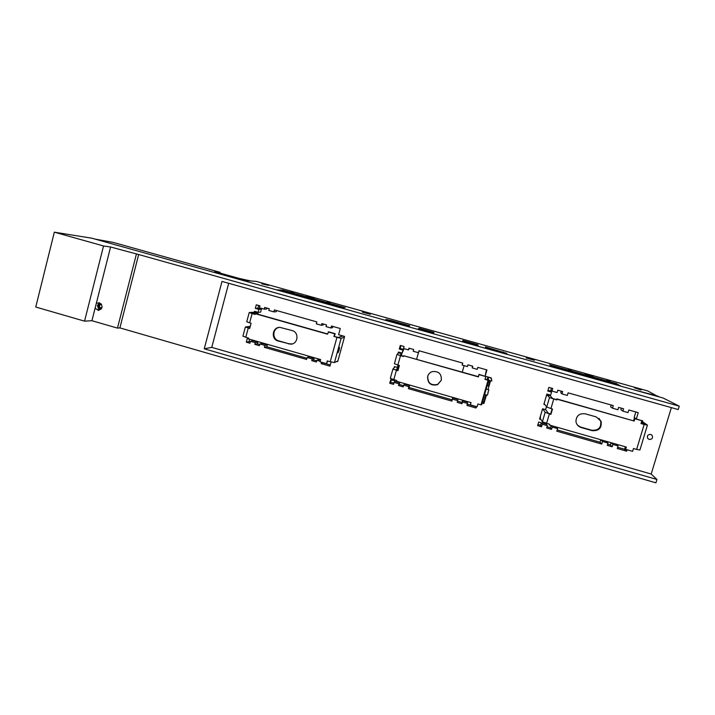 <?xml version="1.0" encoding="UTF-8"?>
<svg xmlns="http://www.w3.org/2000/svg" width="715" height="715" viewBox="0 0 715 715"><rect width="100%" height="100%" fill="white"/><g stroke="black" fill="none" stroke-linecap="round" stroke-linejoin="round"><path stroke-width="1.07" d="M339.16 349.885L339.536 347.374L338.052 352.692L339.16 349.885M337.909 360.887L344.398 337.257L341.135 338.293L336.926 337.4L330.25 361.745L334.477 362.559L337.909 360.887M344.523 336.515L342.834 336.032L338.177 337.453L334.37 336.434L336.926 337.4M242.93 336.175L248.695 338.168L248.498 338.91L320.624 359.556L320.016 361.79L326.532 363.658L327.282 360.896L330.25 361.745M254.317 312.187L254.549 311.302L258.097 312.303L258.875 309.372L255.335 308.371L256.283 304.813L259.947 305.841L259.429 307.79L264.228 309.148L264.684 307.441L269.287 308.737L268.822 310.444L273.872 311.874L274.399 309.926L316.825 321.902L316.298 323.859L321.401 325.298L321.866 323.582L326.523 324.896L326.049 326.612L330.92 327.988L331.456 326.031L340.286 328.525L338.588 334.718L344.55 336.407L344.398 337.257M84.549 321.151L103.541 245.978L54.34 232.169L35.75 307.03L84.549 321.151L91.922 320.713L117.483 328.105L119.897 327.899L655.914 482.831L656.942 479.479L651.195 474.036L211.765 347.365L228.675 283.292M651.195 474.036L671.367 407.622M650.713 434.425L652.071 435.31C653.144 438.018 652.187 439.394 649.193 439.439L647.772 438.483C646.789 435.801 647.763 434.443 650.713 434.425M336.756 361.45L337.605 361.692L337.811 360.932M321.562 362.237L321.178 363.631L329.973 366.151L331.117 361.987M250.813 339.571L247.265 338.633L246.318 342.172L249.964 343.218L250.482 341.287L255.273 342.655L254.817 344.353L259.393 345.667L259.849 343.969L264.881 345.408L264.362 347.347L306.61 359.457L307.146 357.509L312.223 358.966L311.758 360.673L316.396 362.005L316.861 360.297L320.168 361.245M485.896 394.823L483.912 403.528L483.689 402.223L482.482 401.875M482.151 403.019L483.912 403.528M394.6 379.924L394.376 380.746L390.73 379.701L389.729 383.285L393.491 384.357L394.036 382.4L398.97 383.812L398.496 385.537L403.215 386.887L403.698 385.171L408.882 386.654L408.328 388.611L451.907 401.106L452.461 399.14L457.707 400.641L457.216 402.366L461.988 403.734L462.489 402.009L467.494 403.439L466.931 405.414L475.993 408.006L476.404 406.594M397.969 365.079L397.317 367.421L394.394 366.589L394.028 367.912M485.154 376.135L486.933 369.932L477.826 367.358L477.263 369.342L472.24 367.921L472.731 366.187L467.932 364.829L467.44 366.563L462.176 365.079L462.739 363.095L418.981 350.743L418.427 352.718L413.216 351.244L413.699 349.519L408.962 348.178L408.48 349.903L403.528 348.509L404.073 346.534L400.302 345.47L399.292 349.072L402.947 350.1L402.116 353.076L398.461 352.039L398.041 353.532M485.762 376.376L491.285 377.94L491.804 380.988L488.068 380.228L480.981 404.878L477.915 404.002L477.111 406.799L470.381 404.869L470.926 402.581M484.153 402.697L486.459 394.984M488.014 389.586L490.526 380.854M542.765 422.056L542.453 423.128L538.69 422.056L537.635 425.675L541.514 426.792L542.265 424.218L547.359 425.675L546.671 428.008L551.542 429.402L552.23 427.07L557.584 428.607L556.824 431.181L601.78 444.069L602.548 441.486L607.956 443.032L607.258 445.374L612.183 446.786L612.889 444.444L618.055 445.919L617.277 448.511L626.635 451.192L627.064 449.753M546.457 406.701L545.59 409.641L542.578 408.783L539.566 419.062L540.933 419.455M544.937 404.663L543.874 404.359L546.895 394.054L550.666 395.127L551.551 392.115L550.47 390.944L548.012 390.247M636.341 418.927L638.236 412.644L628.843 409.99L628.056 412.591L622.872 411.125L623.578 408.774L618.627 407.38L617.921 409.731L612.496 408.194L613.273 405.593L568.112 392.848L567.352 395.44L561.981 393.92L562.669 391.579L557.78 390.193L557.092 392.535L551.98 391.096L552.74 388.504L548.843 387.405L547.779 391.051L551.551 392.115M641.435 420.438L642.669 420.786L642.419 421.636L647.433 425.112L644.161 424.46L636.627 449.422L639.916 449.994L647.415 425.166M255.085 314.207L252.198 313.349L257.865 312.964L255.032 312.16L249.303 312.518L252.109 313.599L255.032 314.43L255.89 313.644L327.613 333.959M334.37 336.434L335.12 333.673L328.605 331.832L327.559 334.182L255.228 313.688M326.532 363.658L327.64 361.004M249.776 328.23L248.364 327.783M278.171 341.01L290.782 344.192C298.209 344.049 299.335 332.234 292.069 330.544L279.878 327.363C272.236 327.05 270.708 339.25 278.171 341.01L278.761 340.876C272.004 339.303 272.344 328.426 279.19 327.407M278.761 340.876L289.012 343.799L292.301 343.906M249.213 312.571L246.746 321.822L251.09 323.296L249.705 328.489L245.37 326.996L242.912 336.229M333.95 336.55L334.709 333.789L328.167 331.939M656.942 479.479L204.258 348.804L221.999 281.415L678.213 409.543L679.25 406.156L663.1 398.005L91.958 238.229L54.34 232.169M204.258 348.804L211.765 347.365M330.92 327.988L332.582 327.631L332.904 326.442M321.401 325.298L323.171 324.976L323.43 324.029M273.872 311.874L276.213 311.713L276.535 310.524M264.228 309.148L266.686 309.023L266.936 308.076M255.335 308.371L257.901 308.245L261.404 309.238L258.875 309.372M258.633 305.475L257.901 308.245M258.097 312.303L260.626 312.142L261.404 309.238M256.908 311.972L256.721 312.643M249.606 339.312L248.99 341.645L250.286 342.02M246.318 342.172L248.99 341.645M250.482 341.287L253.101 340.769L257.829 342.119L255.273 342.655M254.817 344.353L257.382 343.799L257.829 342.119M259.715 344.469L257.382 343.799M259.849 343.969L262.351 343.415L267.321 344.836L266.811 346.748L306.941 358.251M264.881 345.408L267.321 344.836M264.362 347.347L266.811 346.748M307.146 357.509L309.086 356.794L314.1 358.233L312.223 358.966M311.758 360.673L313.644 359.913L314.1 358.233M316.718 360.798L313.644 359.913M316.861 360.297L318.684 359.538L320.49 360.056M321.178 363.631L323.001 362.648M322.948 362.836L330.303 364.945M488.667 380.389L481.678 404.672L481.463 403.197M488.863 389.836L487.889 392.723M484.618 394.457L487.317 395.234L488.148 392.794M491.044 378.771L490.767 377.904L487.898 377.1L487.147 379.728M485.065 379.138L488.747 380.121L487.898 377.1M399.059 352.209L397.013 354.408L400.507 355.659L403.528 356.517L403.734 355.757L478.398 376.912L479.05 374.642L485.807 376.555L484.993 379.361L488.068 380.228M489.963 380.72L488.434 386.02L487.183 385.528M489.882 380.702L488.399 385.868M485.119 376.126L486.459 369.798M472.24 367.921L472.427 366.098M462.176 365.079L462.569 363.05M418.427 352.718L419.348 350.851M408.48 349.903L409.454 348.321M399.292 349.072L400.114 348.446L403.725 349.465L402.947 350.1M400.901 345.64L400.114 348.446M402.116 353.076L403.725 349.465M398.246 365.159L397.317 367.421M394.376 380.746L394.993 380.031M391.328 379.871L390.667 382.239L393.831 383.142M389.729 383.285L390.667 382.239M394.036 382.4L394.921 381.372L399.801 382.766L398.97 383.812M398.496 385.537L399.801 382.766M403.555 385.671L399.328 384.464M403.698 385.171L404.467 384.098L409.588 385.564L409.043 387.503L452.077 399.828L452.631 397.889L457.806 399.372L457.707 400.641M408.882 386.654L409.588 385.564M408.328 388.611L409.043 387.503M451.907 401.106L452.077 399.828M452.461 399.14L452.631 397.889M461.988 403.734L462.042 402.429L457.564 401.142M462.042 402.429L462.525 400.722L467.476 402.134L467.494 403.439M462.489 402.009L462.525 400.722M475.993 408.006L475.922 406.451M467.279 404.19L475.868 406.647M485.825 394.805L483.689 402.223M540.46 416.023L540.352 418.516L542.39 421.796L549.683 424.299L549.46 425.059L626.349 447.063L625.661 449.351L632.605 451.344L633.463 448.519L636.627 449.422M641.4 422.181L644.233 424.192L641.051 423.334M557.057 399.202L556.833 399.962L557.057 399.202L634.178 421.046L634.866 418.749L641.847 420.724L640.989 423.557L644.161 424.46M641.712 421.144L642.419 421.636M636.162 418.874L634.169 417.462L635.823 411.965M622.872 411.125L620.888 409.704L621.353 408.149M612.496 408.194L610.637 406.808L611.182 405.003M561.981 393.92L560.775 392.723L561.23 391.168M551.98 391.096L550.899 389.934L551.426 388.138M541.514 426.792L540.567 425.184L537.993 424.451M542.265 424.218L541.425 422.842M541.264 422.788L540.567 425.184M547.359 425.675L546.34 424.084L542.497 422.985M551.542 429.402L550.47 427.758L547.038 426.775M550.47 427.758L551.122 425.532M552.23 427.07L551.211 425.559M557.584 428.607L556.493 427.07M601.78 444.069L600.064 442.228L600.806 439.752M557.182 429.947L600.064 442.228M602.548 441.486L600.931 439.788M607.956 443.032L606.266 441.316M612.183 446.786L610.342 444.918L607.625 444.131M611.012 442.674L610.342 444.918M612.889 444.444L611.146 442.71M618.055 445.919L616.25 444.167M626.635 451.192L624.606 449.261L625.348 446.777M617.653 447.268L624.606 449.261M250.295 326.308L245.37 326.996M249.964 327.542L248.373 327.756M119.897 327.899L138.665 254.531L679.25 406.156M103.541 245.978L110.593 246.997L138.665 254.531M488.434 386.02L487.147 385.653M485.002 391.4L484.287 394.367L485.002 391.4M403.734 355.757L478.362 376.662L479.014 374.401L485.807 376.555M397.379 367.358L398.139 367.573L395.931 369.816L397.987 370.468M398.827 352.906L401.75 353.728L400.016 355.221L403.591 356.293M441.316 380.264L437.526 384.706C430.734 386.029 427.445 383.249 427.659 376.376C428.374 374.088 429.858 372.515 432.11 371.657C438.599 370.906 441.673 373.766 441.316 380.264L437.616 384.429C430.85 385.751 427.57 382.981 427.776 376.126L428.178 375.062M395.163 366.813L392.937 369.012L397.915 370.745L399.381 365.481L394.394 363.774L397.004 354.399L394.394 363.774M392.928 368.994L390.327 378.351L396.798 380.55L396.584 381.301L471.033 402.608L470.381 404.869M490.258 380.791L489.239 383.222M485.86 394.975L486.254 395.69M485.986 395.61L484.073 402.25M397.522 370.343L398.943 365.356M398.863 352.888L401.785 353.719L401.499 355.704M398.139 367.573L398.8 365.32M556.762 398.872L634.178 421.046M641.847 420.724L634.321 418.355L633.633 420.652M625.732 446.884L625.142 448.859L625.661 449.351M549.326 424.192L549.46 425.059M552.132 408.935L550.648 413.985L548.253 413.234L545.625 409.561M556.538 399.631L552.588 398.452L550.21 395.744M581.188 427.534L592.154 430.662C599.009 431.065 601.985 427.945 601.083 421.305L596.239 416.925L585.254 413.806C579.365 413.172 576.263 415.728 575.941 421.493C576.46 424.513 578.212 426.533 581.188 427.534L577.497 425.112M580.812 427.114L591.743 430.233C598.58 430.636 601.547 427.525 600.645 420.912L598.964 418.364M556.833 399.962L549.495 397.576L547.207 394.894L546.269 396.208M549.495 397.576L546.716 407.05L552.481 409.034L550.916 414.36L545.161 412.349L542.39 421.796M544.133 403.582L546.716 407.05M542.703 408.819L545.161 412.349M257.865 312.964L258.41 314.35M288.574 352.987L287.162 352.584M117.483 328.105L136.368 254.227M99.591 307.28L101.888 307.933M91.922 320.713L95.086 308.21L98.348 310.39C102.871 308.522 103.21 305.993 99.349 302.794L96.337 303.285L110.593 246.997M95.086 308.21L96.337 303.285M488.658 381.113L489.203 383.079M431.243 393.867L429.795 393.447M634.866 418.749L634.321 418.355M98.599 309.389L99.537 309.658L98.599 309.389L97.383 305.439L99.6 302.874M100.958 303.741C97.803 305.091 97.58 306.869 100.288 309.094L100.904 309.193M101.28 309.023C98.965 307.37 98.902 305.663 101.11 303.902M657.925 396.557L647.772 390.953L256.292 281.406L242.93 280.316M391.999 320.776L409.74 325.745L409.016 326.094L399.14 323.573L385.921 319.364L391.999 320.776L391.847 321.312M506.89 353.425L485.36 346.909L485.628 347.562L495.45 350.547L506.89 353.425M261.806 283.819L268.527 285.392L261.878 283.533M641.275 389.72L634.393 387.789L641.185 390.006M593.066 376.644L584.95 374.365L593.066 376.644M610.056 381.399L606.713 380.469L610.065 381.408M571.508 370.611L568.076 369.646L571.508 370.611M534.382 360.226L526.213 357.938L534.373 360.253M370.316 314.314L362.308 312.089L370.316 314.314M329.883 302.972L326.934 302.159L329.892 302.963M293.561 292.81L290.478 291.961L293.561 292.81M314.198 298.584L306.476 296.457L314.198 298.584M658.041 396.164L633.454 389.702M462.873 340.456L477.897 344.746L462.82 340.626M418.713 328.578L433.674 332.85L418.668 328.757M462.837 340.93L478.031 345.274L462.784 341.109M418.168 328.927L433.308 333.253L418.123 329.106M462.802 341.421L478.174 345.819L462.748 341.6M419.249 328.239L434.041 332.466L419.196 328.408M616.902 383.749L549.647 364.829L616.902 383.749M618.672 384.742L550.613 365.597L618.672 384.742M620.477 385.76L551.605 366.384L620.477 385.76M345.157 307.665L282.094 289.95L345.157 307.665M343.79 307.772L280.03 289.852L343.79 307.772M342.387 307.879L277.912 289.754L342.387 307.879M409.23 385.465L409.373 384.956M416.622 359.171L418.454 352.683M454.74 398.496L454.883 397.987M462.265 372.104L464.115 365.624M250.742 280.959L239.078 278.403L214.786 271.602L220.086 272.326L220.059 273.076M100.502 304.25L101.584 304.554M220.086 272.326L113.354 242.448L94.925 239.069M241.071 279.797L250.759 280.915M341.135 338.293L334.477 362.559M249.633 322.885L252.109 313.599M245.781 337.337L248.248 328.078M254.906 312.151L257.74 312.956M288.458 343.942L289.012 343.799M397.88 365.052L400.507 355.659M393.786 379.683L396.405 370.316M397.835 366.634L398.389 366.795M550.925 408.596L553.723 399.077M546.582 423.405L549.361 413.913M547.261 394.93L550.282 395.788M503.297 352.513L503.449 351.977M652.071 435.31L650.999 434.523M290.782 344.192L291.327 344.049M486.173 389.058L488.854 389.818M392.937 369.012L390.327 378.351M550.219 395.744L547.207 394.894M98.348 310.39L98.813 310.373"/></g></svg>
